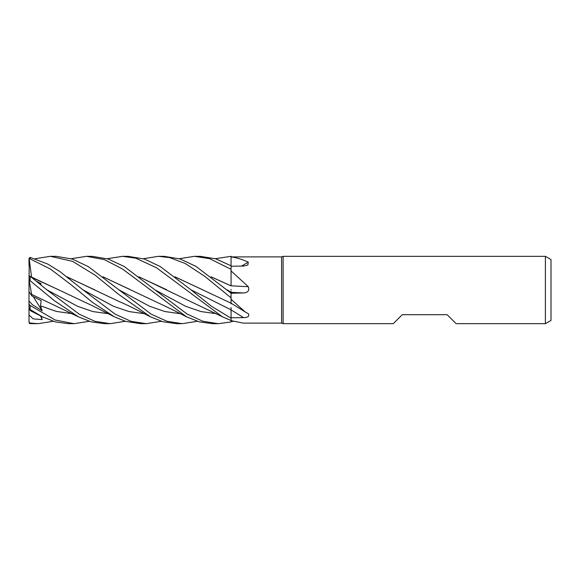 <?xml version="1.0" encoding="UTF-8"?>
<svg xmlns="http://www.w3.org/2000/svg" width="580" height="580" viewBox="0 0 580 580"><rect width="100%" height="100%" fill="white"/><g stroke="black" fill="none" stroke-linecap="round" stroke-linejoin="round"><path stroke-width="0.87" d="M545.389 323.676L545.389 256.324L551 259.564L551 320.435L545.389 323.676L456.141 323.676L447.158 314.693L402.259 314.693L393.276 323.676L283.127 323.676L281.583 323.118L243.245 323.118L231.065 320.646L231.065 321.414L231.043 307.516M231.043 303.086L231.065 293.19L195.975 266.387L180.213 258.992L164.191 256.324L158.463 256.324L169.512 257.571L185.208 263.494L204.907 276.428L231.065 297.866L231.065 298.432L231.065 297.866M231.065 293.328L231.043 291.414M231.043 290.036L231.043 289.427M231.043 285.831L231.065 256.353L231.065 256.904L281.583 256.882L283.127 256.324L545.389 256.324M281.583 323.118L281.583 256.882M231.057 261.681L231.065 256.904M231.065 256.94C236.219 257.535 241.962 259.282 248.291 262.167L247.849 265.031L243.564 266.06L231.065 266.242M231.065 270.222L231.065 269.352L231.065 270.94L248.291 286.68C249.632 290.478 248.051 292.574 243.564 292.965L231.065 293.226M231.065 303.267L231.065 298.432M231.065 299.287L245.043 311.844L248.291 313.693C249.632 316.201 248.051 317.514 243.564 317.637L231.065 317.782L231.065 318.202L211.106 306.008L190.98 289.812L160.174 266.51L144.369 259.028L127.984 256.324M283.127 323.676L283.127 256.324M233.044 321.429L231.065 321.414L231.065 321.951L231.065 320.508L231.065 321.973L218.145 323.676L212.57 323.676L199.382 321.893L186.441 316.781L172.151 309.495L103.008 276.805M231.065 321.414L231.065 321.973M243.564 317.637A568.661 313.287 -162.1 0 0 231.065 309.894L231.065 317.782M231.043 303.876L231.065 302.956M243.564 292.965A568.661 157.753 -164.5 0 1 231.065 292.313L231.065 293.132M231.065 285.788A568.951 157.832 -164.5 0 0 248.291 286.68M231.065 284.2L231.065 270.94M241.418 266.097A568.951 510.255 -144.6 0 0 248.291 262.167M231.057 276.906L231.065 285.889L211.091 276.805M107.322 258.702L122.51 256.324L128.166 256.324M128.158 256.324L122.51 256.324L135.793 258.173L156.585 267.808L222.408 316.789L231.065 320.508M71.209 258.702L86.478 256.324L92.046 256.324L108.344 259.043L124.229 266.517L154.875 289.812L185.622 306.276L200.992 311.562L216.362 313.7M218.145 323.676L202.71 321.204L187.123 314.048L154.867 289.812M86.478 256.324L104.349 259.601L122.518 269.011L186.441 316.781M53.208 321.298L38.091 323.676L30.124 323.625L29 321.733L29 314.904L33.176 318.869L42.209 319.616L41.26 316.231M38.091 323.676L30.124 323.031M35.235 258.702L50.366 256.324L56.072 256.324L72.311 259.057L88.218 266.561L118.885 289.812L149.618 306.284L164.981 311.554L180.351 313.7M197.301 321.298L182.163 323.676L176.799 323.676M50.366 256.324L72.558 261.341L95.345 275.333L118.712 294.401L150.401 316.789L162.835 321.733L176.458 323.676L182.163 323.676L166.924 321.262L151.25 314.171L118.885 289.812M194.633 256.324L200.143 256.324L215.6 258.789L231.065 265.778M179.3 258.702L194.496 256.324L209.634 258.665L231.065 269.308M89.247 321.291L74.052 323.676L68.614 323.676M29.732 310.053C28.666 309.082 28.804 308.901 30.124 309.502L42.347 316.789L55.288 321.893L68.404 323.676L74.052 323.676L55.172 320.008L30.124 305.45L29 304.116L29 301.042L32.567 304.819L42.209 310.815L40.484 305.82L41.173 300.657L31.893 295.938L31.581 294.336M161.32 321.298L146.196 323.676L140.483 323.676L125.642 321.385L114.303 316.789L92.503 302.39L71.224 284.845L50.46 269.062L30.124 258.89L30.124 257.389L29 258.26L29 265.075M146.196 323.676L130.834 321.262L115.159 314.157L82.918 289.804L59.783 271.491L47.792 264.074L30.124 257.389M215.347 258.702L231.065 256.324M125.353 321.298L110.091 323.676L104.516 323.676L91.227 321.878L78.336 316.789L31.61 294.372L29.261 280.611L30.124 280.691L53.925 300.353L78.336 316.789M110.091 323.676L94.787 321.262L79.228 314.171L46.813 289.812L30.124 276.239L29 275.863L29.261 280.611M138.961 276.798L222.408 316.789M139.171 276.957L166.641 289.732M42.347 316.789L30.74 310.887L29 308.118L29 304.116M211.287 276.957L231.043 285.882M31.566 277.189L29.261 259.188L30.124 258.89M31.61 277.095L91.858 305.486L114.303 316.789M31.603 277.378L58.645 289.782M40.571 284.534L41.173 283.714L36.598 281.3M130.311 289.608L103.211 276.957M67.12 276.95L94.982 289.978M66.932 276.798L119.407 301.665C129.623 305.899 142.506 312.808 150.401 316.789M29 315.455L29 314.904L29 315.455M175.167 276.964L203.058 289.964M143.347 258.702L158.463 256.324M29 321.733L29.261 323.212L30.124 323.625M174.964 276.798L231.043 303.18L245.043 311.844M40.194 284.222L41.173 283.714M29 285.425L29.261 259.188M29 259.601L29 258.26M42.209 310.815L33.198 296.619M29 301.042L29 280.147M31.893 295.938L29 291.638L29 314.904M42.209 319.616L40.535 315.861M231.05 292.182L227.005 289.812M231.05 309.829L190.98 289.804M30.124 309.502L30.124 305.45M30.124 280.691L30.124 276.239M46.82 289.812L77.582 306.305L92.959 311.583L108.337 313.7M82.918 289.812L113.658 306.349L129.028 311.569L144.398 313.7M40.484 305.82L56.369 311.424L72.246 313.7"/></g></svg>
